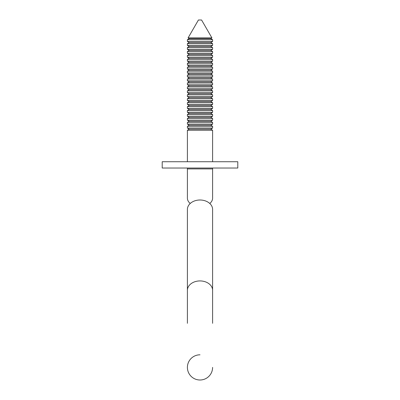 <?xml version="1.0" encoding="UTF-8"?>
<svg xmlns="http://www.w3.org/2000/svg" width="400" height="400" viewBox="0 0 400 400"><rect width="100%" height="100%" fill="white"/><g stroke="black" fill="none" stroke-linecap="round" stroke-linejoin="round"><path stroke-width="0.6" d="M200 354.805A12.6 12.6 0 0 0 187.4 367.4A12.6 12.6 0 0 0 200 380A12.6 12.6 0 0 0 212.6 367.4A12.6 12.6 0 0 1 200 380A12.6 12.6 0 0 0 212.6 367.4A12.6 12.6 0 0 1 200 380M187.4 168.03L187.4 168.905L212.6 168.905L212.6 168.03M212.6 290.345A12.6 9.42 0 0 0 200 280.925A12.6 9.42 0 0 0 187.4 290.345L187.4 209.42A12.6 9.42 0 0 1 200 200A12.6 9.42 0 0 1 212.6 209.42L212.6 323.305M237.795 168.03L162.205 168.03L162.205 161.73L237.795 161.73L237.795 168.03M198.425 20L201.575 20L211.91 37.9L188.09 37.9L198.425 20M187.4 128.055L212.6 128.055L212.6 126.3L187.4 126.3L187.4 128.055L189.29 129.145L210.71 129.145L212.6 128.055M189.29 129.145L187.4 130.235L212.6 130.235L210.71 129.145M212.6 124.115L187.4 124.115L189.29 125.21L210.71 125.21L212.6 124.115L212.6 122.36L187.4 122.36L189.29 121.27L210.71 121.27L212.6 120.18L212.6 118.425L187.4 118.425L189.29 117.335L210.71 117.335L212.6 116.245L212.6 114.49L187.4 114.49L189.29 113.395L210.71 113.395L212.6 112.305L212.6 110.55L187.4 110.55L189.29 109.46L210.71 109.46L212.6 108.37L212.6 106.615L187.4 106.615L189.29 105.525L210.71 105.525L212.6 104.43L212.6 102.675L187.4 102.675L189.29 101.585L210.71 101.585L212.6 100.495L212.6 98.74L187.4 98.74L189.29 97.65L210.71 97.65L212.6 96.56L212.6 94.805L187.4 94.805L189.29 93.71L210.71 93.71L212.6 92.62L212.6 90.865L187.4 90.865L189.29 89.775L210.71 89.775L212.6 88.685L212.6 86.93L187.4 86.93L189.29 85.84L210.71 85.84L212.6 84.745L212.6 82.99L187.4 82.99L189.29 81.9L210.71 81.9L212.6 80.81L212.6 79.055L187.4 79.055L189.29 77.965L210.71 77.965L212.6 76.875L212.6 75.12L187.4 75.12L189.29 74.025L210.71 74.025L212.6 72.935L212.6 71.18L187.4 71.18L189.29 70.09L210.71 70.09L212.6 69L212.6 67.245L187.4 67.245L189.29 66.155L210.71 66.155L212.6 65.06L212.6 63.305L187.4 63.305L189.29 62.215L210.71 62.215L212.6 61.125L212.6 59.37L187.4 59.37L189.29 58.28L210.71 58.28L212.6 57.19L212.6 55.435L187.4 55.435L189.29 54.34L210.71 54.34L212.6 53.25L212.6 51.495L187.4 51.495L189.29 50.405L210.71 50.405L212.6 49.315L212.6 47.56L187.4 47.56L189.29 46.47L210.71 46.47L212.6 45.375L212.6 43.62L187.4 43.62L189.29 42.53L210.71 42.53L212.6 41.44L212.6 39.685L187.4 39.685L189.29 38.595L210.71 38.595L212.6 39.685M189.29 125.21L187.4 126.3M210.71 125.21L212.6 126.3M189.29 121.27L187.4 120.18L212.6 120.18M210.71 121.27L212.6 122.36M189.29 117.335L187.4 116.245L212.6 116.245M210.71 117.335L212.6 118.425M189.29 113.395L187.4 112.305L212.6 112.305M210.71 113.395L212.6 114.49M189.29 109.46L187.4 108.37L212.6 108.37M210.71 109.46L212.6 110.55M189.29 105.525L187.4 104.43L212.6 104.43M210.71 105.525L212.6 106.615M189.29 101.585L187.4 100.495L212.6 100.495M210.71 101.585L212.6 102.675M189.29 97.65L187.4 96.56L212.6 96.56M210.71 97.65L212.6 98.74M189.29 93.71L187.4 92.62L212.6 92.62M210.71 93.71L212.6 94.805M189.29 89.775L187.4 88.685L212.6 88.685M210.71 89.775L212.6 90.865M189.29 85.84L187.4 84.745L212.6 84.745M210.71 85.84L212.6 86.93M189.29 81.9L187.4 80.81L212.6 80.81M210.71 81.9L212.6 82.99M189.29 77.965L187.4 76.875L212.6 76.875M210.71 77.965L212.6 79.055M189.29 74.025L187.4 72.935L212.6 72.935M210.71 74.025L212.6 75.12M189.29 70.09L187.4 69L212.6 69M210.71 70.09L212.6 71.18M189.29 66.155L187.4 65.06L212.6 65.06M210.71 66.155L212.6 67.245M189.29 62.215L187.4 61.125L212.6 61.125M210.71 62.215L212.6 63.305M189.29 58.28L187.4 57.19L212.6 57.19M210.71 58.28L212.6 59.37M189.29 54.34L187.4 53.25L212.6 53.25M210.71 54.34L212.6 55.435M189.29 50.405L187.4 49.315L212.6 49.315M210.71 50.405L212.6 51.495M189.29 46.47L187.4 45.375L212.6 45.375M210.71 46.47L212.6 47.56M189.29 42.53L187.4 41.44L212.6 41.44M210.71 42.53L212.6 43.62M187.4 41.44L187.4 39.685M187.4 45.375L187.4 43.62M187.4 49.315L187.4 47.56M187.4 53.25L187.4 51.495M187.4 57.19L187.4 55.435M187.4 61.125L187.4 59.37M187.4 65.06L187.4 63.305M187.4 69L187.4 67.245M187.4 72.935L187.4 71.18M187.4 76.875L187.4 75.12M187.4 80.81L187.4 79.055M187.4 84.745L187.4 82.99M187.4 88.685L187.4 86.93M187.4 92.62L187.4 90.865M187.4 96.56L187.4 94.805M187.4 100.495L187.4 98.74M187.4 104.43L187.4 102.675M187.4 108.37L187.4 106.615M187.4 112.305L187.4 110.55M187.4 116.245L187.4 114.49M187.4 120.18L187.4 118.425M187.4 124.115L187.4 122.36M210.71 38.595L211.91 37.9M189.29 38.595L188.09 37.9M212.6 161.73L212.6 130.235M187.4 161.73L187.4 130.235M212.6 168.905L212.6 198.19A12.6 8.37 180 0 1 209.77 203.47M190.23 203.47A12.6 8.37 180 0 1 187.4 198.19L187.4 168.905M187.4 323.305L187.4 290.345"/></g></svg>
